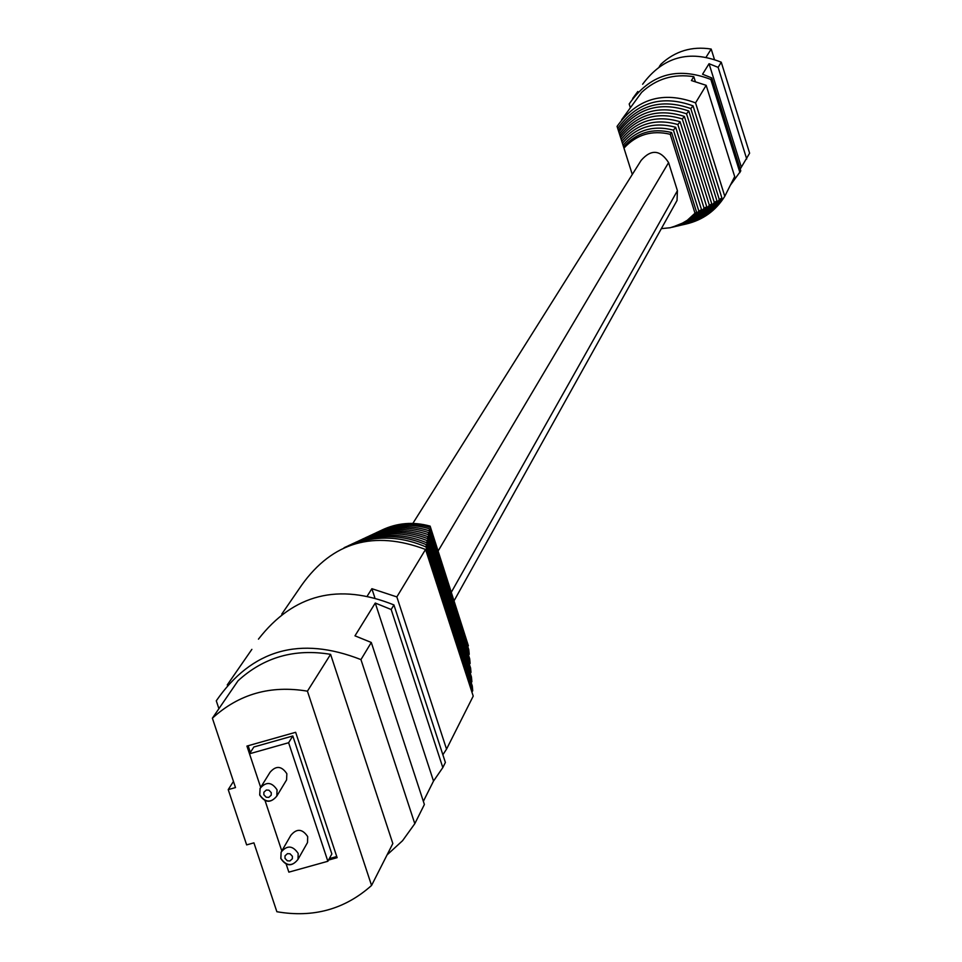 <?xml version="1.0" encoding="UTF-8"?>
<svg xmlns="http://www.w3.org/2000/svg" width="962" height="962" viewBox="0 0 962 962"><rect width="100%" height="100%" fill="white"/><g stroke="black" fill="none" stroke-linecap="round" stroke-linejoin="round"><path stroke-width="1.44" d="M675.312 203.571L677.032 200.469L677.416 190.692L668.59 162.602C660.245 149.723 651.094 148.99 641.125 160.413L412.842 523.424M285.498 781.709L286.58 779.905L286.856 773.725C281.625 765.884 276.022 765.391 270.057 772.258L261.195 786.579M306.505 844.335L307.527 842.52L307.696 836.603C302.333 828.703 296.705 828.294 290.825 835.353L282.155 850.336M288.54 871.187L286.207 864.225L288.853 872.149L327.874 861.279L288.624 742.724L249.507 753.775L260.654 787.325L246.933 746.079L295.647 732.298L337.121 857.671L328.535 860.064M265.103 800.721L281.782 850.865M329.341 858.609L336.748 856.541M248.148 745.742L250.373 752.428M327.874 861.279L331.854 853.967L292.809 735.966L253.872 746.981L249.507 753.775M387.049 854.929L402.549 840.716L414.802 823.688L360.954 659.607C300.048 635.69 251.828 649.422 216.282 700.805L218.903 708.681M228.222 789.622L246.645 844.889L253.92 842.856L276.864 911.723C313.323 918.037 344.889 909.282 371.56 885.461L392.833 843.542L330.591 654.352C294.757 648.352 263.913 657.142 238.059 680.747L212.386 718.193L235.498 787.565L228.222 789.622L233.453 781.445M391.173 609.511L375.264 603.042L433.513 781.072L442.821 767.58L391.173 609.511L393.927 604.93C338.66 582.683 293.506 594.083 258.453 639.141M227.236 684.968L251.864 649.362M367.484 595.682L371.873 588.696L396.849 596.909L425.541 549.458C373.845 530.014 332.575 541.895 301.731 585.076L281.746 614.141M442.869 754.761L446.536 749.133L473.22 696.115L425.541 549.458M374.759 597.498L371.873 588.696M446.536 749.133L396.849 596.909M471.885 681.697L426.731 542.772L427.14 540.584L471.428 676.887L471.885 681.697L471.224 682.695M426.37 544.72L472.282 685.966L472.727 690.752L425.974 546.945L426.37 544.72C399.687 533.549 373.593 533.922 348.088 545.851M472.727 690.752L471.897 692.063M351.623 544.191C376.058 532.816 401.094 532.335 426.731 542.772M427.14 540.584C402.489 530.904 378.499 531.553 355.17 542.544M344.107 547.715C370.827 535.185 398.124 534.932 425.974 546.945M470.995 672.354L427.525 538.564L427.898 536.652L470.586 668.037L470.995 672.354L470.286 673.364M358.802 540.848C381.024 530.375 403.932 529.617 427.525 538.564M427.898 536.652C405.303 528.391 383.417 529.256 362.217 539.249M470.129 663.395L428.294 534.631L428.703 532.635L469.672 658.742L470.129 663.395L469.396 664.381M365.68 537.638L365.68 537.638C385.834 528.066 406.698 527.068 428.294 534.631M428.703 532.635C408.165 525.769 388.371 526.863 369.3 535.954L369.18 536.002M469.228 654.256L468.771 649.639L429.521 528.823L429.112 530.747L469.228 654.256L468.506 655.158M381.89 530.062C397.27 522.811 413.347 521.512 430.134 526.13L468.374 645.791L467.748 646.512M430.134 526.13L468.374 645.791M429.521 528.823C411.051 523.256 393.326 524.53 376.346 532.659L376.058 532.804M372.739 534.343L372.787 534.331C390.812 525.721 409.596 524.518 429.112 530.747M379.401 531.228C395.49 523.544 412.313 522.222 429.882 527.26M442.821 767.58L445.382 762.457L393.927 604.93M360.954 659.607L371.296 642.472L354.978 635.834L375.264 603.042M423.352 801.346L433.513 781.072M414.802 823.688L424.386 804.497L371.296 642.472M265.091 800.709L281.77 850.877M371.56 885.461L307.431 691.173C270.599 684.98 238.913 693.987 212.386 718.193M307.431 691.173L330.591 654.352M288.624 742.724L292.809 735.966M642.628 84.259C662.902 56.878 689.105 49.519 721.247 62.193L749.614 153.198L740.211 169.084M659.283 66.606L660.942 64.201C675.144 51.058 691.894 46.02 711.195 49.062L714.393 59.295M711.195 49.062L706.192 57.023M632.683 98.485L637.818 91.498M721.247 62.193L718.133 67.364L709.054 63.72L702.549 74.23L711.76 77.934L740.776 170.899L730.362 185.197M621.644 119.733L641.618 92.376C656.349 78.752 673.761 73.521 693.818 76.695L691.401 80.543L706.168 85.317L695.55 102.874L724.783 196.284C715.752 210.762 702.897 219.997 686.195 224.002M661.351 228.631L670.213 227.741L680.146 224.483L687.349 220.25L694.997 213.203L670.225 134.283C651.959 129.93 636.543 134.536 623.965 148.112L617.063 126.383C636.892 98.617 663.058 90.777 695.55 102.874M706.168 85.317L734.691 176.599L724.783 196.284M693.818 76.695L695.298 81.409M682.202 224.94L691.089 222.186L701.983 216.318L711.291 208.225L716.967 200.914L688.816 111.015C660.136 101.166 636.808 108.141 618.831 131.962M619.444 133.874C636.784 111.376 659.15 104.678 686.531 113.793L714.309 202.453L716.967 200.914M714.309 202.453L708.79 209.391L699.819 217.063L692.099 221.452L680.868 225.252M618.301 130.291C636.844 105.315 661.014 98.076 690.812 108.586L719.299 199.543C710.714 212.602 698.785 220.959 683.501 224.639M684.776 224.338C700.721 220.502 713.107 211.724 721.897 198.004L693.061 105.868C661.976 94.613 636.868 102.14 617.712 128.439M719.299 199.543L721.897 198.004M686.531 113.793L688.816 111.015M690.812 108.586L693.061 105.868M679.581 225.553L687.746 223.04L697.775 217.761L706.433 210.486L711.796 203.908L684.379 116.438C658.212 107.997 636.76 114.418 620.021 135.702M620.586 137.458C636.724 117.34 657.311 111.183 682.323 118.987L709.367 205.291L711.796 203.908M709.367 205.291L702.2 213.432L695.779 218.458L686.122 223.473L678.282 225.866M682.323 118.987L684.379 116.438M676.923 226.178L684.403 223.918L693.638 219.18L701.695 212.662L706.745 206.77L680.098 121.753C656.337 114.634 636.7 120.503 621.187 139.382M621.813 141.318C636.664 123.677 655.35 118.085 677.861 124.555L704.1 208.249L706.745 206.77M704.1 208.249L697.414 215.452L691.498 219.901L684.98 223.412L675.577 226.491M677.861 124.555L680.098 121.753M623.965 148.112L632.287 174.471M694.997 213.203L696.632 212.337L671.584 132.54C652.561 127.826 636.567 132.6 623.58 146.885M670.225 134.283L671.584 132.54M623.039 145.214C636.591 129.942 653.39 124.928 673.448 130.147L698.857 211.123L701.526 209.668L675.685 127.297C654.388 121.452 636.628 126.756 622.414 143.23M698.857 211.123L692.676 217.424L687.301 221.296L679.364 225.204L672.979 227.104M674.23 226.816L683.176 223.905L689.405 220.611L696.813 214.875L701.526 209.668M671.993 227.345L685.569 221.861L696.632 212.337M673.448 130.147L675.685 127.297M630.182 107.167L629.184 103.98C649.627 74.447 676.839 66.27 710.834 79.461L739.922 172.619M711.76 77.934L710.834 79.461M709.054 63.72L741.281 166.955M718.133 67.364L746.716 159.007M438.179 550.913L668.59 162.602M451.503 591.931L677.416 190.692M263.841 794.744L266.197 797.233L268.771 797.378L271.212 795.177L271.26 792.664L268.903 790.175L266.33 790.03L263.889 792.231L263.841 794.744M259.776 794.708L260.089 788.359C266.113 781.433 271.777 781.926 277.068 789.85L276.803 796.103C271.104 802.993 265.488 802.705 259.968 795.225M280.892 858.224L281.108 852.14C287.049 845.009 292.737 845.43 298.172 853.414L297.992 859.391C292.4 866.485 286.76 866.281 281.096 858.777M284.98 858.332L287.325 860.81L289.899 860.966L292.34 858.777L292.388 856.264L290.043 853.787L287.47 853.643L285.029 855.831L284.98 858.332M454.268 600.432L677.032 200.469M259.74 795.069C265.055 802.945 270.743 803.294 276.803 796.103L286.58 779.905M307.527 842.52L297.992 859.391C292.015 866.81 286.315 866.546 280.868 858.597M281.108 852.14L280.82 858.489M259.704 794.961L260.089 788.359"/></g></svg>
